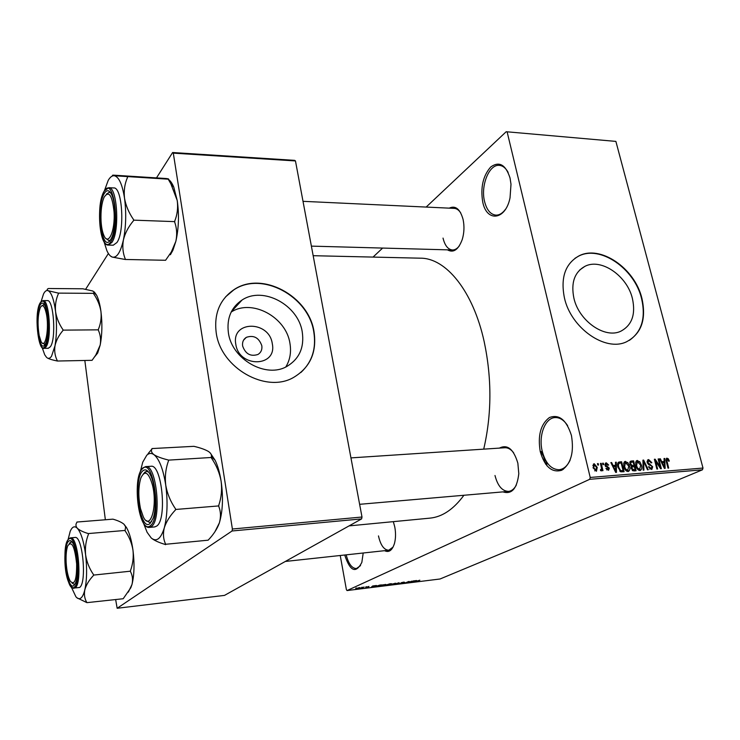 <?xml version="1.0" encoding="UTF-8"?>
<svg xmlns="http://www.w3.org/2000/svg" width="740" height="740" viewBox="0 0 740 740"><rect width="100%" height="100%" fill="white"/><g stroke="black" fill="none" stroke-linecap="round" stroke-linejoin="round"><path stroke-width="1.11" d="M510.045 178.035L510.998 184.26L510.036 197.839C505.559 220.344 486.68 222.426 482.739 202.048C480.352 187.507 483.007 175.824 490.703 167C499.241 160.931 505.688 164.613 510.045 178.035M508.13 172.392C505.762 168.026 502.839 165.686 499.334 165.371C489.103 164.086 480.473 185.731 484.561 201.493C486.716 209.947 490.5 214.489 495.902 215.127C499.389 215.21 502.599 213.24 505.54 209.217M363.201 553.002L361.832 562.428C355.829 573.87 350.122 571.4 344.701 555.009M346.181 554.852C348.522 563.862 351.944 568.431 356.44 568.561L360.537 565.601M571.437 435.49C574.212 452.279 570.993 463.869 561.78 470.242C551.948 473.054 544.779 466.866 540.265 451.659C537.582 435.629 540.635 424.251 549.422 417.526C559.163 413.956 566.498 419.941 571.437 435.49M567.663 425.713C564.065 420.163 559.921 417.453 555.25 417.564C545.102 417.675 538.313 435.629 542.216 451.169C545.491 463.259 551.106 469.447 559.042 469.733C563.695 469.234 567.404 465.996 570.17 460.012M272.283 343.675C277.426 367.188 238.992 368.233 235.792 344.211C231.158 320.383 269.231 320.291 272.283 343.675M242.628 345.987C245.477 354.007 250.601 356.828 257.992 354.451C261.044 352.499 262.321 349.576 261.812 345.691C258.907 337.644 253.755 334.859 246.337 337.338C243.377 339.272 242.137 342.157 242.628 345.987M228.392 332.732C231.777 359.52 266.363 378.861 287.157 366.263C299.404 358.761 304.436 347.338 302.253 332.001C298.377 305.065 263.061 285.871 242.045 300.033C231.148 307.396 226.597 318.293 228.392 332.732M285.816 366.947C290.034 359.964 291.412 352.12 289.95 343.406C286.25 317.127 251.942 298.433 231.158 312.077M216.2 332.63C220.576 368.058 266.215 393.726 293.706 377.363C310.236 367.401 316.998 352.166 314.019 331.668C308.793 295.972 261.868 270.572 233.979 289.673C219.826 299.376 213.897 313.704 216.2 332.63M300.865 372.507C312.141 361.99 316.443 348.447 313.779 331.881C308.552 296.194 261.646 270.812 233.766 289.914L225.58 296.86M632.404 298.488C635.845 314.324 631.979 325.23 620.823 331.206C604.913 339.077 578.874 320.984 573.898 298.174C570.827 282.856 574.471 272.264 584.841 266.382C600.917 257.761 627.095 275.687 632.404 298.488M564.426 297.896C570.947 328.107 605.394 352.111 626.429 341.834C641.377 333.907 646.538 319.403 641.904 298.322C634.8 268.13 600.112 244.422 578.782 255.994C565.221 263.764 560.43 277.731 564.426 297.896M629.305 340.4C641.848 331.631 645.937 317.673 641.562 298.535C634.457 268.361 599.788 244.663 578.458 256.225L574.943 258.325M393.329 521.645L394.79 527.028C395.882 532.985 395.771 538.461 394.466 543.456C392.219 550.43 388.916 552.845 384.569 550.68M378.473 535.917C380.573 545.213 384.005 549.987 388.768 550.227L393.088 547.063M449.217 208.144C455.507 205.221 460.132 208.995 463.092 219.465L463.129 219.669C464.48 226.338 464.184 232.934 462.26 239.455C458.411 249.759 453.472 253.219 447.432 249.843M443.029 238.095C444.842 245.532 447.987 249.491 452.454 249.981C454.934 250.009 457.228 248.64 459.337 245.874M499.352 448.116C507.418 444.046 513.579 449.06 517.852 463.148L518.796 473.693C517.038 488.604 511.766 494.662 502.969 491.878M494.995 475.505C497.668 485.856 502.173 491.157 508.519 491.397C511.682 491.055 514.3 488.909 516.372 484.968M547.008 465.886L546.277 461.418M313.168 255.698L420.514 258.186C445.887 258.01 473.091 290.866 484.182 341.667C491.943 378.529 491.786 414.354 483.71 449.143M506.179 131.729L615.884 141.396L506.179 131.729L426.157 207.071M382.617 248.076L373.043 257.085M359.131 587.643L360.047 587.643L359.594 587.995L355.718 588.781L359.131 587.643M364.136 587.042L360.482 588.254L364.136 587.042M368.973 586.422L367.299 586.931L368.539 587.07L365.606 587.579L368.973 586.422M379.74 585.109L381.507 584.887L378.121 586.395L375.088 586.654L379.74 585.109M389.527 583.897L391.377 583.666L387.954 585.173L385.096 585.433L389.527 583.897M399.101 582.713L397.972 583.925L399.017 582.843L393.782 584.443L399.101 582.713M411.699 581.15L408.785 582.584L408.166 582.658L408.48 581.76L405.104 583.037L408.591 581.538L409.22 581.455L408.896 582.352L411.699 581.15M419.839 580.206L414.289 581.899L419.839 580.206M589.678 479.316L347.06 590.557L440.041 578.995L702.417 469.817L589.678 479.316L590.215 477.457L703 468.05L702.417 469.817M416.611 580.539L411.32 582.269L412.957 580.993L416.611 580.539M403.901 582.102L404.678 582.371L401.506 582.815L403.069 583.009L399.406 583.657L402.495 583.083L401.043 582.769L403.901 582.102M395.752 583.277L389.897 584.804L395.752 583.277M385.929 584.498L380.073 586.024L382.497 584.915L385.929 584.498M376.466 585.507L371.249 587.245L372.683 585.978L376.466 585.507M365.884 586.82L366.494 586.746L365.884 586.82M361.675 587.338L362.295 587.264L361.675 587.338M355.875 588.06L356.486 587.986L355.875 588.06M340.233 555.5L346.403 589.697L347.06 590.557M597.439 463.638L598.188 463.573L598.54 465.016L597.791 465.072L597.439 463.638M602.582 463.24L603.331 463.185L603.673 464.609L602.934 464.674L602.582 463.24M615.486 462.25L616.263 462.186L616.476 472.351L615.699 472.416L610.87 462.602L611.647 462.546L613.025 465.479L615.587 465.275L615.486 462.25M627.936 462.74L629.509 466.08C630.277 468.559 629.916 470.344 628.427 471.454L627.992 471.537C625.827 471.047 624.458 469.419 623.894 466.653L623.737 463.027L624.976 461.446L627.936 462.74L627.178 463.092M639.841 461.815L641.404 465.136C642.181 467.606 641.83 469.382 640.359 470.474L639.934 470.557C637.788 470.067 636.437 468.448 635.864 465.7L635.697 462.102L636.918 460.53L639.841 461.815L639.092 462.158M648.638 459.568L651.848 462.694L651.163 462.879L648.869 460.724L647.851 462.509L652.68 466.764L651.783 469.53L648.434 466.866L649.119 466.681L651.024 468.476L651.959 466.792L651.477 465.812L648.823 464.831L647.139 462.583L648.638 459.568L647.472 460.095M664.03 458.523L664.77 458.458L665.14 468.365L664.4 468.42L659.645 458.856L660.376 458.8L661.736 461.658L664.178 461.464L664.03 458.523M507.215 132.266L590.215 477.457M615.884 141.396L703 468.05M668.303 458.763L669.321 461.066L668.655 461.242L667.286 459.3L666.721 460.086L668.683 468.069L667.989 468.133L666.278 461.529L666.712 458.227L668.303 458.763L665.972 459.79M658.128 458.976L658.831 458.92L661.347 468.67L660.589 468.735L655.594 461.14L657.601 468.975L656.889 469.04L654.382 459.263L655.15 459.198L660.135 466.783L658.128 458.976M642.93 460.141L643.634 460.086L648.259 469.743L647.509 469.808L643.615 461.261L643.92 470.104L643.171 470.159L642.93 460.141M631.35 461.029L633.597 460.854L636.076 470.742L633.819 470.927L631.192 468.596L631.461 466.459L629.86 464.1L630.684 461.159L631.35 461.029L630.027 461.631M619.463 461.945L621.619 461.779L624.088 471.722L620.823 471.806L617.928 467.19C617.179 464.85 617.465 463.148 618.816 462.065L618.067 462.593M606.273 462.824L608.659 465.025L607.947 465.21L606.476 463.869L605.745 465.072L609.316 468.152L608.576 470.279L605.912 468.42L606.624 468.235L607.864 469.327L608.613 468.365L605.043 465.312L606.273 462.824L605.302 463.277M600.445 463.407L601.195 463.342L602.971 470.649L602.221 470.714L601.935 469.549L601.481 470.89L600.547 470.585L600.51 469.521L601.204 469.576L601.583 468.697L600.445 463.407M594.239 463.749L597.254 467.375L596.44 471.269L593.073 467.782L594.239 463.749L593.332 464.174M232.064 530.987L117.151 608.271L224.498 595.395L361.61 518.897L232.064 530.987L232.388 529.017L361.999 517.02L361.61 518.897M84.832 360.473L105.348 519.646M115.662 599.613L117.151 608.271M172.624 152.523L294.677 160.358L295.464 160.941L173.299 153.134L172.624 152.523L156.686 177.582M108.392 253.506L85.646 289.257M173.299 153.134L232.388 529.017M295.464 160.941L361.999 517.02M463.915 495.263C453.574 509.324 442.252 516.946 429.931 518.139L349.077 525.89M460.779 213.018C458.911 210.086 456.737 208.541 454.258 208.384L303.012 201.326M513.699 452.88C511.007 449.319 508.075 447.608 504.902 447.746L350.954 457.894M542.438 452.075L541.865 451.261M665.982 459.873L666.943 459.447M666.037 460.391L666.721 460.086M666.315 458.476L667.027 458.162M664.048 458.782L664.77 458.458M659.756 459.078L660.376 458.8M661.162 461.917L661.736 461.658M661.523 462.639L664.178 461.464M664.307 465.506L664.233 462.62L662.272 462.778L664.455 467.384L664.307 465.506M663.984 467.588L664.455 467.384M661.717 463.027L662.272 462.778M658.184 459.207L658.831 458.92M654.937 461.427L655.594 461.14M654.447 459.512L655.15 459.198M659.488 467.06L660.135 466.783M647.204 462.805L647.851 462.509M652.014 467.06L652.68 466.764M648.462 466.968L649.119 466.681M649.692 469.058L651.024 468.476M642.94 460.4L643.634 460.086M642.968 461.547L643.615 461.261M640.748 465.442L641.404 465.136M636.289 460.937L637.38 460.437M639.638 469.401L640.683 465.183L637.344 461.658L636.594 465.673L637.464 467.884L639.638 469.401L638.278 470.002M636.798 468.18L637.464 467.884M635.938 465.969L636.594 465.673M629.721 462.528L633.597 460.854M635.059 469.641L634.319 466.69L632.219 466.949L631.886 468.374L633.801 469.743L635.059 469.641L632.645 470.723M631.22 468.67L631.886 468.374M631.091 467.458L632.219 466.949M634.032 465.534L633.163 462.065L631.081 462.278L630.582 464.036L632.598 465.645L634.032 465.534L631.257 466.783M631.165 466.293L632.598 465.645M629.925 464.341L630.582 464.036M628.834 466.385L629.509 466.08M624.329 461.871L625.457 461.353M627.696 470.372L628.769 466.126L625.402 462.574L624.634 466.625L625.513 468.846L627.696 470.372L626.327 470.992M624.837 469.151L625.513 468.846M623.968 466.931L624.634 466.625M617.687 463.462L621.619 461.779M623.071 470.621L621.174 462.99L619.232 463.212L618.363 464.692L618.668 467.144L620.666 470.612L623.071 470.621L620.62 471.722M620.166 471.445L621.766 470.723M619.722 471.038L620.666 470.612M617.993 467.458L618.668 467.144M617.576 465.044L618.363 464.692M615.495 462.546L616.263 462.186M611 462.852L611.647 462.546M612.424 465.756L613.025 465.479M612.812 466.552L615.587 465.275M615.652 469.419L615.625 466.459L613.562 466.625L615.782 471.343L615.652 469.419M615.282 471.565L615.782 471.343M612.988 466.894L613.562 466.625M605.061 465.395L605.745 465.072M605.311 466.089L606.097 465.719M608.632 468.476L609.316 468.152M605.958 468.54L606.624 468.235M606.726 469.854L607.864 469.327M602.647 463.499L603.331 463.185M600.51 463.666L601.195 463.342M600.538 470.196L601.935 469.549M600.519 469.863L601.084 469.604M597.504 463.897L598.188 463.573M596.56 467.699L597.254 467.375M595.839 470.289L596.505 467.44L594.285 464.831L593.813 467.652L595.839 470.289L594.683 470.834M593.119 467.976L593.813 467.652M412.874 581.76L414.446 581.252L412.874 581.76M408.582 581.538L408.785 582.584M408.739 581.52L408.896 582.352M395.049 583.203L395.151 583.721M391.442 584.628L395.04 583.435L391.099 584.239L390.591 584.628L391.442 584.628M387.751 585.072L385.808 585.257L387.751 585.072M389.175 584.443L387.122 584.637L389.175 584.443M385.253 584.424L385.346 584.942M381.637 585.84L385.216 584.646L381.267 585.46L380.767 585.849L381.637 585.84M377.909 586.293L380.508 585.137L376.336 586.08L377.909 586.293M372.581 586.071L371.887 587.162M371.878 587.051L374.338 586.228L372.646 586.441M356.995 588.624L359.335 587.801L356.995 588.624M104.414 190.726L108.216 180.375C110.131 177.054 112.166 175.51 114.321 175.75C112.166 175.436 111.86 175.241 113.386 175.149L166.158 178.516C168.581 178.83 169.201 179.052 168.036 179.163L114.321 175.75C118.918 176.86 122.322 184.343 124.524 198.209C123.7 190.763 124.681 183.871 127.456 177.526L127.382 177.017M104.257 193.519C106.893 189.301 109.446 189.856 111.907 195.194C116.217 204.601 115.995 228.938 111.564 237.91L110.658 239.612C102.055 254.375 95.654 207.126 104.257 193.519M110.713 192.89L109.233 192.28L106.421 194.121L109.233 192.28L110.713 192.89M108.299 245.079L113.266 245.208L116.929 242.517C125.023 231.574 122.359 186.739 113.738 187.942L108.734 187.701C117.281 186.489 119.926 231.417 111.925 242.387L108.299 245.079C98.929 245.745 96.459 204.203 103.998 191.419M168.221 179.191L170.875 183.825L177.239 200.559C178.155 207.838 177.313 214.683 174.723 221.112L174.797 221.63L133.644 220.15L133.57 219.632C128.843 212.796 125.828 205.655 124.524 198.209C126.401 212.685 126.031 226.57 123.423 239.862C125.079 233.119 128.446 226.708 133.542 220.631L133.644 220.15M174.797 221.63L174.686 222.102C176.851 228.244 177.239 234.645 175.852 241.323L171.329 251.97L165.584 260.276L125.171 259.472L125.273 259.009C122.849 253.071 122.239 246.688 123.423 239.862C120.537 252.349 116.828 258.094 112.295 257.094L125.171 259.472M110.473 256.022L112.295 257.094C110.316 256.41 108.512 254.273 106.884 250.657L104.044 241.776M168.239 179.284C170.283 180.569 172.133 183.196 173.771 187.165L177.239 200.559C179.237 214.73 178.775 228.318 175.852 241.323L172.855 250.379L170.385 254.736M106.088 238.567L108.863 240.593L110.334 240.102L108.863 240.593L106.088 238.567M133.542 220.631L133.57 219.632M127.456 177.526L127.206 176.999M114.043 211.797C112.203 195.129 108.891 190.263 104.118 197.192C101.658 203.047 100.64 210.956 101.047 220.936C101.408 227.023 102.342 231.833 103.841 235.348C108.271 246.605 115.357 230.899 114.043 211.797M46.25 313.205C44.465 305.694 42.476 303.835 40.293 307.627C37.768 314.879 37.389 324.185 39.174 335.535L41.005 341.362C45.26 350.686 49.599 328.107 46.25 313.205M41.791 305.768L44.252 304.547L41.791 305.768M45.085 344.378L42.569 343.193L45.085 344.378M140.508 508.667L143.301 516.835C150.155 531.745 157.861 506.132 152.468 485.079C148.657 472.166 144.799 469.789 140.887 477.948C138.287 486.615 138.158 496.845 140.508 508.667M151.654 521.571L149.711 522.533L146.233 520.544L149.711 522.533L151.654 521.571M545.676 464.202L543.558 456.414L540.885 451.511M143.338 473.841L146.529 471.362L148.564 472.018L146.529 471.362L144.522 472.342M66.147 562.428C66.683 570.753 68.034 576.969 70.198 581.076C74.574 585.775 76.729 580.077 76.655 563.982C74.731 546.407 71.761 540.357 67.738 545.843C66.35 549.644 65.823 555.176 66.147 562.428M75.064 584.036L74.241 584.378L72.067 583.065L74.241 584.378L75.064 584.036M69.292 543.521L71.243 541.81L72.104 541.976L70.152 542.355M82.843 288.785L92.963 291.042L94.165 292.726L93.573 293.345L58.395 293.123L48.248 290.728C46.75 289.923 46.824 289.192 48.452 288.507L82.843 288.785M41.144 301.513L43.475 294.076C44.937 291.098 46.527 289.978 48.248 290.728C51.513 292.679 53.955 299.617 55.565 311.558C56.962 323.917 56.767 335.331 54.991 345.802L51.56 356.18C50.163 358.28 48.701 358.845 47.184 357.873C49.053 358.974 52.355 360.001 57.1 360.954L57.285 360.667C54.982 356.107 54.224 351.149 54.991 345.802C56.157 340.493 58.802 335.405 62.937 330.512L62.956 329.689C59.024 323.972 56.555 317.932 55.565 311.558C54.991 305.167 55.953 299.164 58.451 293.567L58.395 293.123M45.066 344.414C39.026 354.95 34.225 314.195 40.302 304.76C41.755 302.373 43.244 302.605 44.77 305.444C48.692 312.363 49.192 336.561 45.556 343.48L45.066 344.414M50.413 346.69C56.36 338.837 53.687 299.247 47.342 300.616L43.05 300.597C49.33 299.228 51.994 338.892 46.111 346.755L44.039 348.327L48.322 348.262L50.413 346.69M93.573 293.345L93.629 293.78C97.477 299.349 99.909 305.259 100.945 311.512C101.593 317.784 100.733 323.741 98.365 329.402L98.346 330.216C100.474 334.915 101.075 339.891 100.159 345.145L95.793 355.052L92.065 360.325L57.221 361.028M98.42 329.837L63.011 330.132M46.565 357.383L44.733 354.812L42.106 347.439M94.258 291.902L96.626 295.251C98.54 299.071 99.983 304.492 100.945 311.512C102.425 323.648 102.166 334.859 100.159 345.145L97.689 353.008L94.313 357.18M62.937 330.512L62.956 329.689M58.451 293.567L58.275 293.068M140.258 471.917L142.737 462.186L146.77 455.239C149.008 453.093 151.386 452.88 153.901 454.619C151.367 452.621 150.784 450.642 152.153 448.699L148.056 453.675M142.774 470.908C145.308 468.707 147.852 470.076 150.414 475.015C155.474 484.635 156.935 507.936 153.115 518.305L150.072 523.485C139.99 532.726 132.71 479.039 142.774 470.908M149.462 527.389L154.706 526.926L156.704 526.066C167.388 519.415 161.875 463.647 150.923 466.283L145.688 466.616C156.538 463.98 162.023 519.878 151.441 526.529L149.462 527.389C137.76 529.377 132.469 477.624 142.579 468.226M210.225 452.936L215.127 460.262L211.335 456.645C211.862 454.85 210.854 453.093 208.31 451.391C204.98 449.467 200.189 447.783 193.917 446.331L151.968 448.57M168.248 459.984C161.755 458.402 156.972 456.608 153.901 454.619C159.257 458.939 163.198 469.105 165.732 485.116C164.77 476.569 165.704 468.439 168.535 460.715L168.248 459.984L168.535 460.715M211.335 456.645L211.344 457.477L168.452 460.132M211.344 457.477L211.437 458.051C216.348 465.164 219.567 472.86 221.103 481.13C222.176 489.454 221.39 497.53 218.763 505.327L218.855 505.91L175.611 509.471L175.528 508.88C170.468 501.526 167.203 493.608 165.732 485.116C167.878 501.554 167.397 515.798 164.289 527.842C166.222 521.783 169.95 515.798 175.491 509.906L175.611 509.471M218.855 505.91L218.716 506.336C220.807 511.433 221.02 516.955 219.355 522.921L219.29 523.134C217.162 528.989 213.435 534.668 208.125 540.191L165.695 544.27C163.318 539.404 162.856 533.929 164.289 527.842C160.876 538.859 156.529 542.244 151.247 538.008C154.216 540.441 158.924 542.605 165.381 544.51L165.584 544.686M215.127 460.262C217.782 465.849 219.771 472.805 221.103 481.13C223.378 497.178 222.796 511.109 219.355 522.921L214.933 531.745M151.247 538.008L147.084 532.264L143.412 522.93M175.491 509.906L175.528 508.88M76.932 522.033L112.933 519.156C117.928 520.581 121.601 522.264 123.959 524.207L125.597 526.76L125.106 530.441L88.245 533.568C83.13 532.032 79.485 530.256 77.311 528.249C75.582 526.223 75.499 524.198 77.062 522.172L77.062 522.172M76.914 597.781L86.913 602.647C84.61 598.864 83.916 594.562 84.832 589.762C83.796 594.044 82.482 596.81 80.882 598.059C79.282 599.243 77.617 598.799 75.887 596.727L71.456 587.32M74 585.414C67.072 591.963 61.725 546.61 68.681 541.18C70.013 539.987 71.401 540.635 72.853 543.105C77.349 550.245 79.088 574.74 75.637 582.759L74 585.414M79.596 587.468C87.117 582.99 82.593 535.205 74.953 537.471L70.476 537.869C78.052 535.612 82.547 583.481 75.11 587.958L79.596 587.468M125.106 530.441L125.171 530.922C129.241 536.824 131.84 543.262 132.978 550.218C133.718 557.229 132.876 564.056 130.462 570.688L130.434 571.521C132.543 575.452 133.061 579.781 131.979 584.517L130.814 587.745L123.201 598.734L86.913 602.647M130.527 571.178L93.545 575.091L93.49 574.591C89.327 568.524 86.7 561.938 85.609 554.824C84.943 547.655 85.895 540.783 88.449 534.206L88.393 533.707M68.108 539.469L70.161 531.468C72.168 526.677 74.555 525.594 77.311 528.249C81.03 532.523 83.796 541.375 85.609 554.824C87.154 568.561 86.895 580.206 84.832 589.762C86.164 584.961 89.041 580.179 93.471 575.433L93.545 575.091M123.959 524.207L126.54 527.601C129.445 532.8 131.59 540.339 132.978 550.218C134.625 563.677 134.292 575.11 131.979 584.517L128.353 592.093M93.471 575.433L93.49 574.591M88.449 534.206L88.245 533.568M666.315 461.677L666.962 461.39M663.022 465.636L663.549 465.404M648.777 464.812L650.099 464.221M643.005 463.138L643.698 462.833M632.247 470.437L633.801 469.743M614.302 469.567L614.857 469.317M605.672 466.644L606.929 466.061M103.998 191.642C94.701 206.386 101.611 257.428 110.926 241.536C120.824 227.254 113.201 173.66 103.998 191.642M45.26 346.061C52.189 336.265 46.565 290.321 40.108 303.15C33.541 313.371 38.73 357.411 45.26 346.061M38.85 337.68C37.361 328.921 37.176 320.143 38.295 311.346M142.478 468.772C131.609 477.605 139.462 535.584 150.377 525.678C161.995 517.815 153.263 456.45 142.478 468.772M74.213 587.255C82.168 582.102 75.878 530.7 68.469 539.377C60.958 545.278 66.72 594.276 74.213 587.255M559.042 469.733L563.232 469.41M584.841 266.382L579.688 269.998M231.333 311.725L242.045 300.033M243.589 340.123L246.337 337.338M667.129 459.327L665.972 459.836M648.471 460.798L647.01 461.455M651.385 468.401L649.766 469.114M639.98 469.336L638.352 470.057M637.344 461.658L635.623 462.435M628.047 470.307L626.401 471.038M625.402 462.574L623.663 463.379M618.955 463.342L617.604 463.962M606.051 463.989L604.932 464.507M608.197 469.262L606.791 469.909M601.204 469.576L600.529 469.891M596.033 470.252L594.72 470.862M594.285 464.831L592.814 465.525M108.734 187.701L104.22 191.049M172.855 250.379L171.329 251.97M173.771 187.165L170.875 183.825M452.454 249.981L311.383 246.124M44.437 344.562L44.974 344.553L44.437 344.562M359.631 504.31L508.519 491.397M388.768 550.227L285.316 561.457M43.05 300.597L40.312 302.623M40.117 302.956C33.864 312.964 38.166 351.491 44.039 348.327M97.689 353.008L95.793 355.052M96.626 295.251L94.165 292.726M145.688 466.616L142.912 467.902M70.476 537.869L68.857 538.627M68.561 538.923C62.835 545.417 63.168 584.711 74.028 588.439M126.54 527.601L125.597 526.76"/></g></svg>
